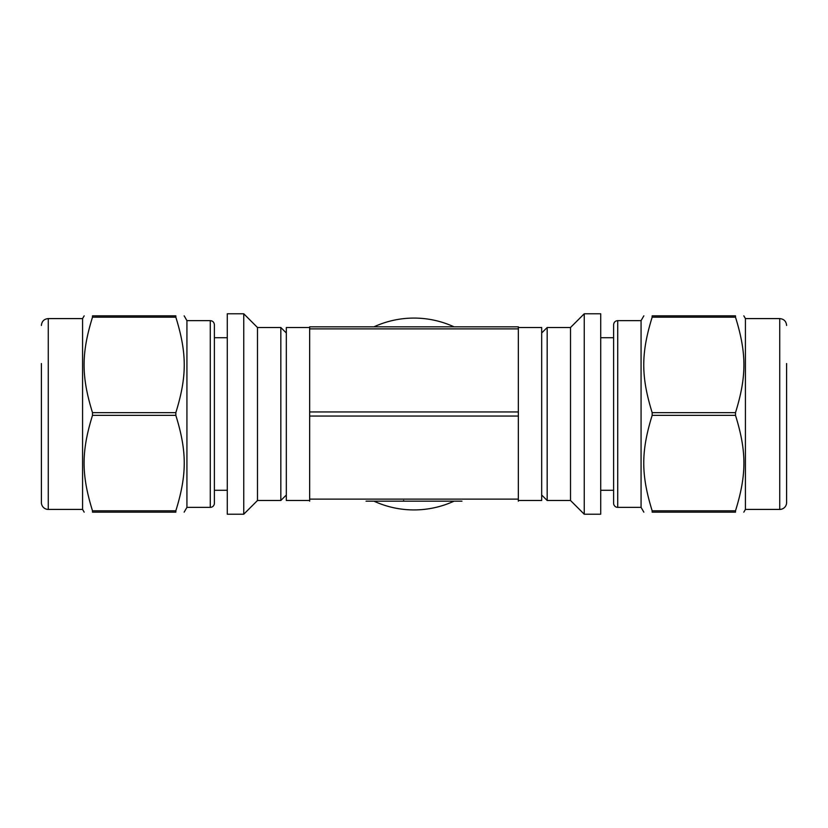 <?xml version="1.0" encoding="UTF-8"?>
<svg xmlns="http://www.w3.org/2000/svg" width="828" height="828" viewBox="0 0 828 828"><rect width="100%" height="100%" fill="white"/><g stroke="black" fill="none" stroke-linecap="round" stroke-linejoin="round"><path stroke-width="1.24" d="M735.502 415.345C746.711 451.622 746.711 474.537 735.502 510.814L652.164 510.814C640.955 474.537 640.955 451.622 652.164 415.345L735.502 415.345L735.502 412.654L652.164 412.654C640.955 376.378 640.955 353.463 652.164 317.186L735.502 317.186C746.711 353.463 746.711 376.378 735.502 412.654M735.502 510.814L735.502 512.159C746.711 512.159 746.711 512.159 735.502 512.159C746.711 512.159 746.711 512.159 735.502 512.159L652.164 512.159C640.955 512.159 640.955 512.159 652.164 512.159C640.955 512.159 640.955 512.159 652.164 512.159L652.164 510.814M735.502 317.186L735.502 315.841C746.711 315.841 746.711 315.841 735.502 315.841C746.711 315.841 746.711 315.841 735.502 315.841L652.164 315.841C640.955 315.841 640.955 315.841 652.164 315.841C640.955 315.841 640.955 315.841 652.164 315.841L652.164 317.186M617.729 320.643C615.256 320.86 613.879 322.237 613.61 324.762L613.61 503.238A4.119 4.119 0 0 0 617.729 507.357L617.729 320.643L641.069 320.643L641.069 507.357L643.842 512.159M652.164 412.654L652.164 415.345M600.714 313.781L600.714 514.219L584.247 514.219L584.247 313.781L600.714 313.781M541.678 333.001L547.173 327.505L570.513 327.505L570.513 500.495L584.247 514.219M547.173 327.505L547.173 500.495L570.513 500.495M786.6 363.544L786.6 502.555L786.6 363.544M779.738 509.417L745.417 509.417L745.417 318.583L779.738 318.583L779.738 509.417A6.862 6.862 0 0 0 786.6 502.555M92.498 510.814C81.289 474.537 81.289 451.622 92.498 415.345L175.836 415.345C187.045 451.622 187.045 474.537 175.836 510.814L92.498 510.814L92.498 512.159C81.289 512.159 81.289 512.159 92.498 512.159C81.289 512.159 81.289 512.159 92.498 512.159L175.836 512.159C187.045 512.159 187.045 512.159 175.836 512.159C187.045 512.159 187.045 512.159 175.836 512.159L175.836 510.814M175.836 317.186L175.836 315.841C187.045 315.841 187.045 315.841 175.836 315.841C187.045 315.841 187.045 315.841 175.836 315.841L92.498 315.841C81.289 315.841 81.289 315.841 92.498 315.841C81.289 315.841 81.289 315.841 92.498 315.841L92.498 317.186L175.836 317.186C187.045 353.463 187.045 376.378 175.836 412.654L92.498 412.654C81.289 376.378 81.289 353.463 92.498 317.186M184.158 315.841L186.931 320.643L186.931 507.357L184.158 512.159M175.836 412.654L175.836 415.345M227.286 313.781L227.286 514.219L243.753 514.219L243.753 313.781L227.286 313.781M243.753 313.781L257.487 327.505L257.487 500.495L243.753 514.219M257.487 327.505L280.827 327.505L280.827 500.495L257.487 500.495M41.4 363.544L41.4 502.555L41.4 363.544M41.4 325.445C41.804 321.274 44.091 318.987 48.262 318.583L48.262 509.417A6.862 6.862 0 0 1 41.4 502.555M48.262 318.583L82.583 318.583L82.583 509.417L84.177 512.159M92.498 412.654L92.498 415.345M214.39 324.762L214.39 503.238A4.119 4.119 0 0 1 210.271 507.357L210.271 320.643C212.744 320.86 214.121 322.237 214.39 324.762M373.987 501.178A95.924 95.924 0 0 0 454.013 501.178M454.013 326.822A95.924 95.924 0 0 0 373.987 326.822M309.662 327.505L286.322 327.505L286.322 500.495L309.662 500.495M366.048 501.178L461.952 501.178M386.769 501.178L440.32 501.178L386.769 501.178M441.686 501.178L440.32 501.178L441.686 501.178M518.338 501.178L518.338 326.822L309.662 326.822L309.662 501.178M518.338 500.495L541.678 500.495L541.678 327.505L518.338 327.505M403.66 500.495L402.977 501.178L389.522 501.178L437.567 501.178M518.338 499.118L309.662 499.118M518.338 411.94L309.662 411.94M309.662 416.06L518.338 416.06M309.662 328.882L518.338 328.882M641.069 320.643L643.842 315.841M570.513 327.505L584.247 313.781M541.678 494.999L547.173 500.495M779.738 318.583C783.909 318.987 786.196 321.274 786.6 325.445M745.417 318.583L743.823 315.841M745.417 509.417L743.823 512.159M617.729 507.357L641.069 507.357M600.714 490.279L613.61 490.279M600.714 337.72L613.61 337.72M286.322 333.001L280.827 327.505M286.322 494.999L280.827 500.495M48.262 509.417L82.583 509.417M82.583 318.583L84.177 315.841M186.931 507.357L210.271 507.357M186.931 320.643L210.271 320.643M214.39 490.279L227.286 490.279M214.39 337.72L227.286 337.72"/></g></svg>

